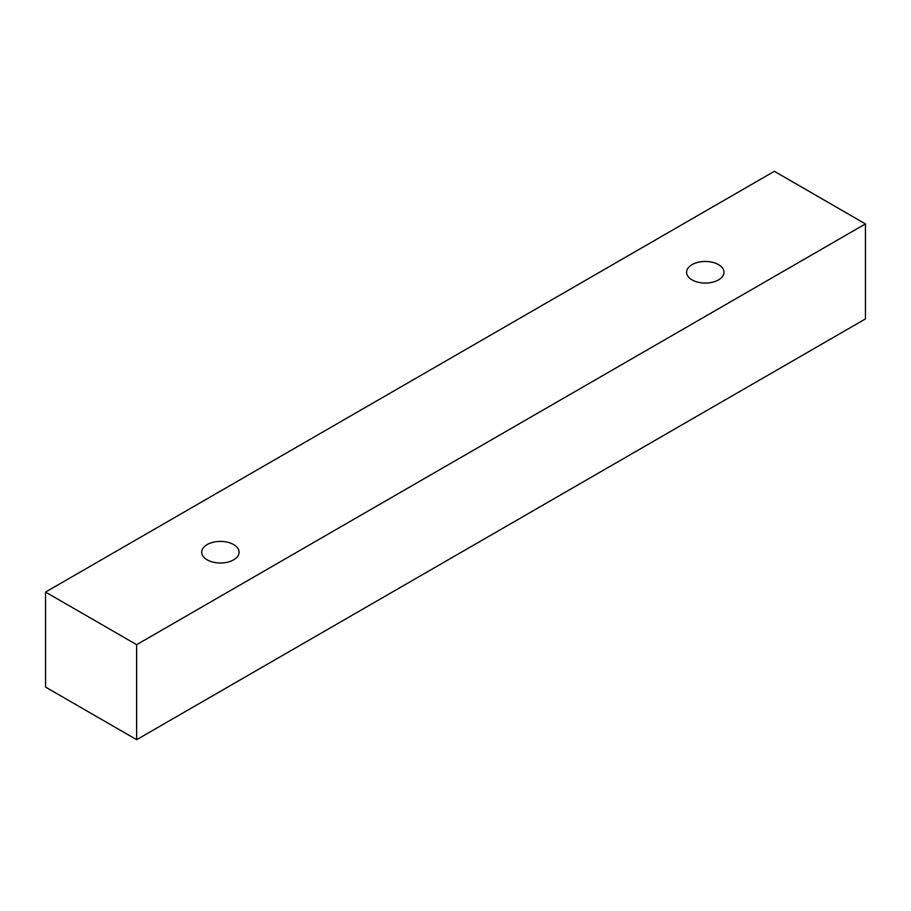 <?xml version="1.0" encoding="UTF-8"?>
<svg xmlns="http://www.w3.org/2000/svg" width="911" height="911" viewBox="0 0 911 911"><rect width="100%" height="100%" fill="white"/><g stroke="black" fill="none" stroke-linecap="round" stroke-linejoin="round"><path stroke-width="1.37" d="M207.184 544.573A18.698 10.795 180 0 1 227.556 542.227A18.698 10.795 180 0 1 239.103 552.203A18.698 10.795 180 0 1 220.405 563.009A18.698 10.795 180 0 1 201.707 552.203A18.698 10.795 180 0 1 207.184 544.573M136.65 739.686L865.45 318.918L865.45 223.912L774.35 171.314L45.55 592.082L136.65 644.681L136.65 739.686L45.55 687.088L45.55 592.082M692.064 264.623A18.698 10.795 180 0 1 712.448 262.288A18.698 10.795 180 0 1 723.994 272.264A18.698 10.795 180 0 1 705.285 283.059A18.698 10.795 180 0 1 686.587 272.264A18.698 10.795 180 0 1 692.064 264.623M136.65 644.681L865.45 223.912"/></g></svg>
